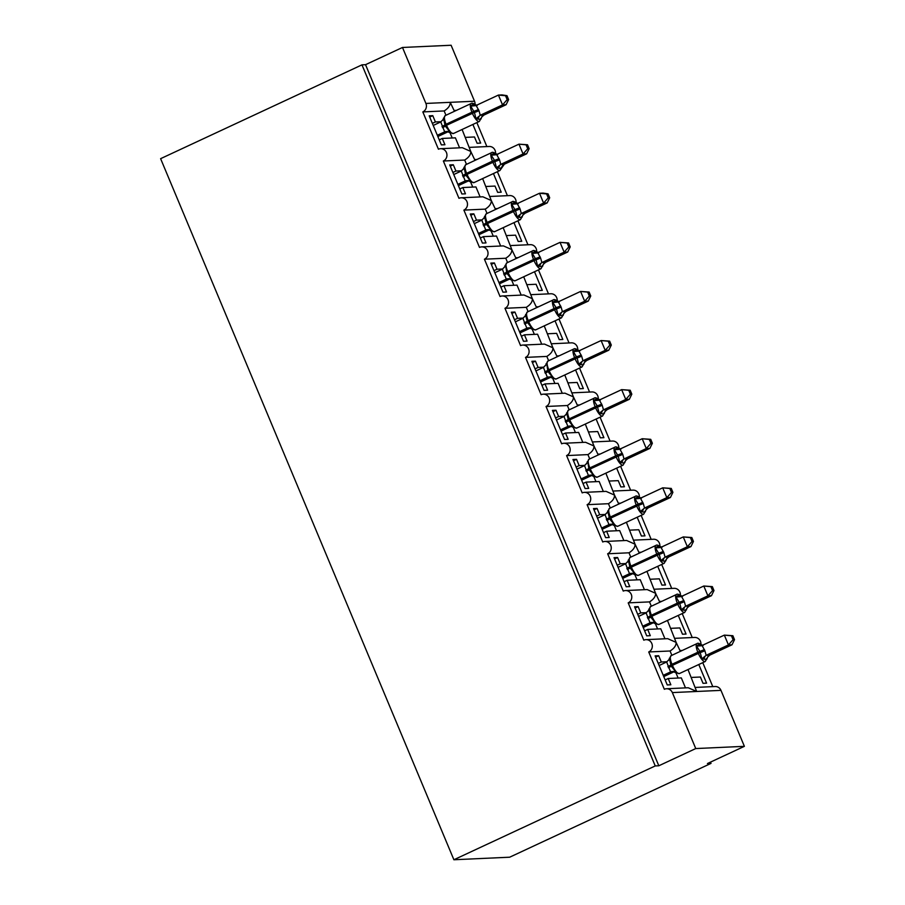 <?xml version="1.0" encoding="UTF-8"?>
<svg xmlns="http://www.w3.org/2000/svg" width="905" height="905" viewBox="0 0 905 905"><rect width="100%" height="100%" fill="white"/><g stroke="black" fill="none" stroke-linecap="round" stroke-linejoin="round"><path stroke-width="1.36" d="M454.48 111.292L450.215 102.333C450.328 105.466 448.314 108.34 444.151 110.942L422.827 111.915A6.437 6.064 -92.6 0 0 425.904 103.442L402.487 47.467L365.541 64.685L361.966 64.855L160.615 158.669L453.891 859.75L509.662 857.205L711.013 763.39L710.482 762.134M680.051 650.537L682.336 650.435M698.796 664.519L706.59 683.151L703.015 683.309L700.391 677.031L691.307 677.438M702.766 662.664L712.789 686.635M422.827 111.915L438.427 149.223A6.437 6.064 87.4 0 1 446.798 153.669A6.437 6.064 87.4 0 1 443.36 161.011L458.971 198.319A6.437 6.064 87.4 0 1 467.331 202.765A6.437 6.064 87.4 0 1 463.892 210.107L479.503 247.416A6.437 6.064 87.4 0 1 487.874 251.85A6.437 6.064 87.4 0 1 484.435 259.203L500.046 296.512A6.437 6.064 87.4 0 1 508.406 300.946A6.437 6.064 87.4 0 1 504.967 308.3L520.579 345.608A6.437 6.064 87.4 0 1 528.939 350.043A6.437 6.064 87.4 0 1 525.511 357.396L541.111 394.704A6.437 6.064 87.4 0 1 549.482 399.139A6.437 6.064 87.4 0 1 546.043 406.492L561.654 443.801A6.437 6.064 87.4 0 1 570.014 448.235A6.437 6.064 87.4 0 1 566.587 455.588L582.187 492.897A6.437 6.064 87.4 0 1 590.558 497.331A6.437 6.064 87.4 0 1 587.119 504.685L602.73 541.993A6.437 6.064 87.4 0 1 611.09 546.428A6.437 6.064 87.4 0 1 607.651 553.781L623.262 591.089A6.437 6.064 87.4 0 1 631.633 595.524A6.437 6.064 87.4 0 1 628.194 602.866L643.806 640.186A6.437 6.064 87.4 0 1 652.166 644.62A6.437 6.064 87.4 0 1 648.727 651.962L670.062 650.989C674.225 648.387 676.239 645.514 676.125 642.38L680.379 651.34M645.978 639.654L667.686 638.659L676.125 642.38L667.46 620.445M648.727 651.962L664.338 689.282A6.437 6.064 87.4 0 1 666.51 688.75L688.23 687.755L696.658 691.477L688.004 669.542M666.51 688.75A6.437 6.064 87.4 0 1 672.347 692.585L720.968 690.368A6.437 6.064 87.4 0 0 715.131 686.522L695.481 687.427M659.507 601.44L661.793 601.339M678.264 615.423L686.058 634.054L682.483 634.213L679.847 627.934L670.763 628.342M682.223 613.567L692.246 637.539M628.194 602.866L649.519 601.893C653.682 599.291 655.706 596.418 655.582 593.284L659.847 602.244M625.434 590.558L647.154 589.562L655.582 593.284L646.928 571.349M638.975 552.344L641.26 552.242M657.72 566.326L665.514 584.958L661.94 585.116L659.315 578.838L650.231 579.245M661.691 564.471L671.714 588.442M607.651 553.781L628.986 552.797C633.149 550.195 635.163 547.333 635.05 544.188L639.303 553.147M604.902 541.462L626.611 540.466L635.05 544.188L626.384 522.253M618.432 503.248L620.717 503.146M637.188 517.23L644.982 535.862L641.407 536.02L638.772 529.742L629.688 530.149M641.147 515.375L651.17 539.346M587.119 504.685L608.454 503.7C612.606 501.099 614.631 498.236 614.506 495.092L618.771 504.051M584.358 492.365L606.079 491.37L614.506 495.092L605.852 473.157M597.9 454.152L600.185 454.05M616.644 468.134L624.439 486.766L620.864 486.924L618.239 480.646L609.156 481.053M620.615 466.279L630.638 490.25M566.587 455.588L587.911 454.604C592.074 452.002 594.087 449.14 593.974 445.995L598.239 454.955M563.826 443.269L585.535 442.274L593.974 445.995L585.309 424.072M577.356 405.055L579.641 404.954M596.112 419.038L603.907 437.669L600.332 437.828L597.696 431.549L588.612 431.957M600.072 417.194L610.094 441.154M546.043 406.492L567.378 405.519C571.53 402.906 573.555 400.044 573.431 396.899L577.695 405.859M543.283 394.173L565.003 393.177L573.431 396.899L564.777 374.975M556.824 355.959L559.109 355.857M575.569 369.941L583.363 388.573L579.788 388.731L577.164 382.453L568.08 382.872M579.539 368.097L589.562 392.057M525.511 357.396L546.835 356.423C550.998 353.81 553.023 350.948 552.898 347.803L557.163 356.762M522.751 345.077L544.471 344.081L552.898 347.803L544.233 325.879M536.292 306.863L538.577 306.761M555.037 320.845L562.831 339.477L559.256 339.635L556.632 333.357L547.536 333.775M558.996 319.001L569.03 342.961M504.967 308.3L526.303 307.327C530.466 304.714 532.479 301.851 532.355 298.718L536.62 307.666M502.207 295.98L523.927 294.985L532.355 298.718L523.701 276.783M515.748 257.767L518.033 257.665M534.504 271.749L542.299 290.381L538.713 290.539L536.088 284.261L527.004 284.679M538.464 269.905L548.487 293.865M484.435 259.203L505.759 258.23C509.922 255.629 511.947 252.755 511.823 249.622L516.088 258.57M481.675 246.884L503.395 245.889L511.823 249.622L503.169 227.687M495.216 208.67L497.501 208.569M513.961 222.653L521.755 241.284L518.18 241.454L515.556 235.164L506.472 235.583M517.932 220.809L527.954 244.769M463.892 210.107L485.227 209.134C489.39 206.532 491.404 203.659 491.291 200.525L495.544 209.474M461.143 197.788L482.851 196.792L491.291 200.525L482.625 178.59M474.673 159.574L476.958 159.472M493.429 173.556L501.223 192.188L497.648 192.358L495.012 186.068L485.928 186.487M497.388 171.712L507.411 195.672M443.36 161.011L464.684 160.038C468.847 157.436 470.872 154.563 470.747 151.429L475.012 160.377M440.599 148.692L462.319 147.696L470.747 151.429L462.093 129.494M685.492 687.879L681.318 677.902L668.207 678.501L670.843 684.78L667.257 684.938L655.107 655.876L658.682 655.718L655.627 657.132M667.087 661.736L661.306 661.996L658.682 655.718M670.062 650.989L671.861 655.311M661.306 661.996L658.263 663.422M664.949 638.783L660.774 628.805L647.675 629.405L650.299 635.683L646.724 635.853L634.563 606.78L638.138 606.622L635.095 608.036M646.543 612.64L640.774 612.9L638.138 606.622M649.519 601.893L651.329 606.214M640.774 612.9L637.72 614.325M644.417 589.687L640.242 579.709L627.131 580.309L629.767 586.587L626.192 586.757L614.031 557.684L617.606 557.525L614.552 558.939M626.011 563.544L620.23 563.804L617.606 557.525M628.986 552.797L630.796 557.118M620.23 563.804L617.187 565.229M623.873 540.59L619.699 530.613L606.599 531.212L609.223 537.491L605.649 537.66L593.488 508.587L597.062 508.429L594.019 509.854M605.479 514.447L599.698 514.707L597.062 508.429M608.454 503.7L610.253 508.022M599.698 514.707L596.644 516.133M603.341 491.494L599.167 481.517L586.055 482.116L588.691 488.395L585.116 488.564L572.956 459.491L576.53 459.333L573.476 460.758M584.935 465.351L579.155 465.611L576.53 459.333M587.911 454.604L589.721 458.926M579.155 465.611L576.112 467.037M582.809 442.398L578.634 432.42L565.523 433.02L568.148 439.298L564.573 439.468L552.423 410.395L555.998 410.237L552.944 411.662M564.403 416.255L558.623 416.526L555.998 410.237M567.378 405.519L569.177 409.829M558.623 416.526L555.568 417.94M562.265 393.302L558.091 383.324L544.991 383.924L547.615 390.202L544.041 390.372L531.88 361.31L535.455 361.14L532.412 362.566M543.86 367.159L538.09 367.43L535.455 361.14M546.835 356.423L548.645 360.733M538.09 367.43L535.036 368.844M541.733 344.205L537.559 334.228L524.448 334.827L527.072 341.106L523.497 341.276L511.348 312.214L514.922 312.044L511.868 313.469M523.328 318.062L517.547 318.334L514.922 312.044M526.303 307.327L528.101 311.637M517.547 318.334L514.504 319.748M521.19 295.109L517.015 285.132L503.915 285.731L506.54 292.01L502.965 292.179L490.804 263.117L494.379 262.948L491.336 264.373M502.784 268.966L497.015 269.238L494.379 262.948M505.759 258.23L507.569 262.541M497.015 269.238L493.96 270.652M500.657 246.013L496.483 236.035L483.372 236.635L486.008 242.913L482.433 243.083L470.272 214.021L473.847 213.852L470.792 215.277M482.252 219.87L476.471 220.141L473.847 213.852M485.227 209.134L487.026 213.444M476.471 220.141L473.428 221.555M480.114 196.917L475.94 186.939L462.84 187.539L465.464 193.828L461.889 193.987L449.728 164.925L453.303 164.755L450.26 166.181M461.708 170.774L455.939 171.045L453.303 164.755M464.684 160.038L466.494 164.348M455.939 171.045L452.885 172.459M454.14 110.478L456.425 110.376M472.885 124.46L480.679 143.092L477.105 143.262L474.48 136.972L465.396 137.39M476.856 122.616L486.879 146.576M459.582 147.82L455.407 137.843L442.296 138.442L444.932 144.732L441.357 144.891L429.196 115.829L432.771 115.659L429.717 117.084M441.176 121.689L435.396 121.949L432.771 115.659M444.151 110.942L445.961 115.252M435.396 121.949L432.352 123.363M711.013 763.39L707.439 763.549L744.385 746.331L695.753 748.559L658.817 765.777L365.541 64.685M695.753 748.559L672.347 692.585M674.938 638.33L694.599 637.425A6.437 6.064 87.4 0 1 700.923 644.518M744.385 746.331L720.968 690.368M475.023 104.471A6.437 6.064 -92.6 0 0 474.525 101.224L451.109 45.25L402.487 47.467M469.571 147.368L489.22 146.474A6.437 6.064 87.4 0 1 495.555 153.567M490.103 196.464L509.764 195.571A6.437 6.064 87.4 0 1 516.088 202.663M510.646 245.56L530.296 244.667A6.437 6.064 87.4 0 1 536.631 251.76M531.178 294.657L550.84 293.763A6.437 6.064 87.4 0 1 557.163 300.856M551.711 343.753L571.372 342.848A6.437 6.064 87.4 0 1 577.707 349.941M572.254 392.849L591.915 391.944A6.437 6.064 87.4 0 1 598.239 399.037M592.786 441.945L612.447 441.04A6.437 6.064 87.4 0 1 618.782 448.133M613.33 491.042L632.991 490.137A6.437 6.064 87.4 0 1 639.315 497.23M633.862 540.138L653.523 539.233A6.437 6.064 87.4 0 1 659.858 546.326M654.406 589.234L674.055 588.329A6.437 6.064 87.4 0 1 680.39 595.422M668.207 678.501L665.164 679.915M647.675 629.405L644.62 630.819M627.131 580.309L624.088 581.723M606.599 531.212L603.544 532.626M586.055 482.116L583.012 483.53M565.523 433.02L562.469 434.434M544.991 383.924L541.937 385.338M524.448 334.827L521.404 336.241M503.915 285.731L500.861 287.157M483.372 236.635L480.329 238.06M462.84 187.539L459.785 188.964M442.296 138.442L439.253 139.868M658.817 765.777L655.243 765.935L361.966 64.855M453.891 859.75L655.243 765.935M449.457 132.515L453.484 133.499A9.22 2.873 65 0 1 453.122 133.589A9.22 2.873 65 0 1 446.516 125.286L445.26 126.044L449.4 131.157L449.457 132.515A4.717 4.683 -28.6 0 0 444.683 131.859L440.735 121.949L433.224 125.444M480.453 118.566L481.098 118.894L480.182 119.437L475.985 118.77L474.446 112.446L470.679 106.1L472.41 104.663L474.978 104.437C473.055 103.181 471.754 102.887 471.064 103.555L445.203 115.602A9.22 2.873 65 0 0 446.029 124.109L446.516 125.286L474.446 112.446A4.717 0.566 157.3 0 0 478.983 110.693L480.25 115.274L483.983 115.026L481.958 116.79L479.345 121.451A9.22 2.873 -115 0 1 478.983 121.542A9.22 2.873 -115 0 1 472.376 113.238L471.89 112.05A9.22 2.873 -115 0 1 471.064 103.555M508.61 99.584L506.97 95.659L505.533 95.726L507.173 99.652L508.61 99.584L506.11 104.72L483.983 115.037A4.717 4.683 -28.6 0 0 481.098 118.894M506.11 104.72L502.535 104.89L480.408 115.195M507.173 99.652L502.535 104.89L498.429 95.07L476.132 105.455L478.983 110.693M505.533 95.726L498.429 95.07L502.004 94.901L506.97 95.659M437.85 136.531L448.032 131.791M448.201 131.689L444.683 131.859L437.33 135.264M440.735 121.949L444.095 118.487L443.45 118.159L445.26 126.044A4.717 0.566 157.3 0 1 442.488 127.696M449.4 131.157L444.841 131.768M475.985 118.77L480.25 115.274M470.679 106.1L475.408 105.693M469.989 181.611L474.028 182.595A9.22 2.873 65 0 1 473.666 182.686A9.22 2.873 65 0 1 467.059 174.382L465.792 175.129L469.933 180.253L469.989 181.611A4.717 4.683 -28.6 0 0 465.215 180.955L461.267 171.045L453.756 174.541M500.985 167.663L501.642 167.991L500.714 168.534L496.517 167.866L494.492 160.355L491.223 155.196L492.954 153.76L495.521 153.533L497.761 154.495M529.142 148.68L527.502 144.755L526.077 144.823L527.717 148.748L529.142 148.68L526.653 153.816L504.357 164.212L499.888 170.547A9.22 2.873 -115 0 1 499.526 170.638A9.22 2.873 -115 0 1 492.92 162.334L494.978 161.531A4.717 0.566 157.3 0 0 499.515 159.789L500.782 164.371L504.515 164.122A4.717 4.683 -28.6 0 0 501.642 167.991M526.653 153.816L523.067 153.986L500.951 164.291M527.717 148.748L523.067 153.986L518.961 144.167L496.675 154.551L499.515 159.789M526.077 144.823L518.961 144.167L527.502 144.755M458.394 185.616L468.564 180.876M468.733 180.785L465.215 180.955L457.862 184.36M461.267 171.045L464.638 167.583L463.994 167.255L465.792 175.129A4.717 0.566 157.3 0 1 463.032 176.792M469.933 180.253L465.385 180.864M496.517 167.866L500.782 164.371M491.223 155.196L495.951 154.789M490.533 230.707L494.56 231.691A9.22 2.873 65 0 1 494.198 231.782A9.22 2.873 65 0 1 487.591 223.478L486.336 224.225L490.476 229.35L490.533 230.707A4.717 4.683 -28.6 0 0 485.759 230.051L481.811 220.141L474.299 223.637M521.529 216.759L522.174 217.087L521.257 217.63L517.06 216.962L515.522 210.627L511.755 204.292L513.486 202.856L516.054 202.63C514.131 201.363 512.83 201.08 512.14 201.747L486.279 213.795A9.22 2.873 65 0 0 487.094 222.291L487.591 223.478L515.522 210.627A4.717 0.566 157.3 0 0 520.058 208.885L521.314 213.467L525.058 213.218L523.022 214.983L520.42 219.644A9.22 2.873 -115 0 1 520.058 219.734A9.22 2.873 -115 0 1 513.452 211.419L512.965 210.243A9.22 2.873 -115 0 1 512.14 201.747M549.686 197.776L548.045 193.851L546.609 193.919L548.249 197.844L549.686 197.776L547.186 202.912L525.058 213.218A4.717 4.683 -28.6 0 0 522.174 217.087M547.186 202.912L543.611 203.082L521.484 213.388M548.249 197.844L543.611 203.082L539.504 193.263L517.207 203.636L520.058 208.885M546.609 193.919L539.504 193.263L543.079 193.093L548.045 193.851M478.926 234.712L489.107 229.972M489.277 229.881L485.759 230.051L478.406 233.456M481.811 220.141L485.171 216.68L484.526 216.352L486.336 224.225A4.717 0.566 157.3 0 1 483.564 225.888M490.476 229.35L485.917 229.961M517.06 216.962L521.314 213.467M511.755 204.292L516.484 203.885M511.065 279.803L515.103 280.788A9.22 2.873 65 0 1 514.741 280.878A9.22 2.873 65 0 1 508.124 272.575L506.868 273.321L511.008 278.446L511.065 279.803A4.717 4.683 -28.6 0 0 506.291 279.136L502.343 269.226L494.831 272.733M542.061 265.855L542.717 266.183L541.79 266.726L537.593 266.059L536.054 259.724L532.298 253.389L534.029 251.952L536.597 251.726C534.663 250.459 533.362 250.176 532.683 250.843L506.811 262.891A9.22 2.873 65 0 0 507.637 271.387L508.124 272.575L536.054 259.724A4.717 0.566 157.3 0 0 540.59 257.982L541.857 262.563L545.602 262.314L543.566 264.079L540.964 268.74A9.22 2.873 -115 0 1 540.602 268.819A9.22 2.873 -115 0 1 533.995 260.516L533.498 259.339A9.22 2.873 -115 0 1 532.683 250.843M570.218 246.873L568.578 242.947L567.152 243.015L568.793 246.941L570.218 246.873L567.718 252.009L545.602 262.314A4.717 4.683 -28.6 0 0 542.717 266.183M567.718 252.009L564.143 252.178L542.016 262.484M568.793 246.941L564.143 252.178L560.037 242.359L537.751 252.733L540.59 257.982M567.152 243.015L560.037 242.359L568.578 242.947M499.47 283.808L509.639 279.068M509.809 278.978L506.291 279.136L498.938 282.552M502.343 269.226L505.714 265.776L505.058 265.448L505.714 265.776L506.868 273.321A4.717 0.566 157.3 0 1 504.096 274.984M511.008 278.446L506.461 279.057M537.593 266.059L541.857 262.563M532.298 253.389L537.016 252.981M531.608 328.9L535.636 329.884A9.22 2.873 65 0 1 535.274 329.974A9.22 2.873 65 0 1 528.667 321.671L527.411 322.418L531.552 327.542L531.608 328.9A4.717 4.683 -28.6 0 0 526.834 328.232L522.886 318.322L515.364 321.829M562.605 314.951L563.249 315.279L562.333 315.822L558.136 315.155L556.1 307.643L552.831 302.485L554.561 301.048L557.129 300.822C555.206 299.555 553.894 299.261 553.215 299.94L527.355 311.987A9.22 2.873 65 0 0 528.169 320.483L528.667 321.671L556.586 308.82A4.717 0.566 157.3 0 0 561.134 307.078L562.39 311.659L566.134 311.399L564.098 313.175L561.496 317.836A9.22 2.873 -115 0 1 561.134 317.915A9.22 2.873 -115 0 1 554.527 309.612L554.03 308.435A9.22 2.873 -115 0 1 553.215 299.94M590.761 295.969L589.11 292.044L587.684 292.111L589.325 296.037L590.761 295.969L588.261 301.105L566.134 311.411M588.261 301.105L584.687 301.263L562.559 311.58M589.325 296.037L584.687 301.263L580.58 291.444L558.283 301.829L561.134 307.078M587.684 292.111L580.58 291.444L589.11 292.044M520.002 332.904L530.172 328.164M530.353 328.074L526.834 328.232L519.481 331.649M522.886 318.322L526.246 314.872L525.601 314.544L527.411 322.418A4.717 0.566 157.3 0 1 524.64 324.081M531.552 327.542L526.993 328.153M558.136 315.155L562.39 311.659M552.831 302.485L557.559 302.066M552.14 377.996L556.168 378.98A9.22 2.873 65 0 1 555.806 379.071A9.22 2.873 65 0 1 549.199 370.756L547.944 371.514L552.084 376.638L552.14 377.996A4.717 4.683 -28.6 0 0 547.367 377.328L543.419 367.419L535.907 370.926M583.137 364.048L583.782 364.376L582.865 364.919L578.668 364.251L577.13 357.916L573.374 351.581L575.094 350.144L577.662 349.918C575.738 348.651 574.437 348.357 573.747 349.036L547.887 361.084A9.22 2.873 65 0 0 548.713 369.579L549.199 370.756L577.13 357.916A4.717 0.566 157.3 0 0 581.666 356.174L582.933 360.756L586.666 360.495L584.641 362.26L582.039 366.932A9.22 2.873 -115 0 1 581.677 367.011A9.22 2.873 -115 0 1 575.06 358.708L574.573 357.532A9.22 2.873 -115 0 1 573.747 349.036M611.294 345.065L609.653 341.14L608.228 341.208L609.868 345.133L611.294 345.065L608.793 350.201L586.666 360.507M608.793 350.201L605.219 350.359L583.092 360.676M609.868 345.133L605.219 350.359L601.112 340.54L578.815 350.925L581.666 356.174M608.228 341.208L601.112 340.54L609.653 341.14M540.545 382.001L550.715 377.261M550.885 377.17L547.367 377.328L540.014 380.745M543.419 367.419L546.79 363.968L546.134 363.64L546.79 363.968L547.944 371.514A4.717 0.566 157.3 0 1 545.172 373.177M552.084 376.638L547.525 377.249M578.668 364.251L582.933 360.756M573.374 351.581L578.091 351.163M572.684 427.092L576.711 428.076A9.22 2.873 65 0 1 576.349 428.156A9.22 2.873 65 0 1 569.743 419.852L568.487 420.61L572.627 425.735L572.684 427.092A4.717 4.683 -28.6 0 0 567.899 426.425L563.951 416.515L556.439 420.022M603.68 413.144L604.325 413.472L603.409 414.015L599.212 413.347L597.176 405.836L593.906 400.677L595.637 399.241L598.205 399.015C596.282 397.748 594.97 397.453 594.291 398.132L568.431 410.18A9.22 2.873 65 0 0 569.245 418.676L569.743 419.852L597.662 407.012A4.717 0.566 157.3 0 0 602.21 405.27L603.465 409.852L607.21 409.603L605.174 411.356L602.572 416.029A9.22 2.873 -115 0 1 602.21 416.108A9.22 2.873 -115 0 1 595.603 407.804L595.105 406.628A9.22 2.873 -115 0 1 594.291 398.132M631.826 394.161L630.185 390.236L628.76 390.304L630.4 394.229L631.826 394.161L629.337 399.297L607.21 409.603M629.337 399.297L625.762 399.456L603.635 409.773M630.4 394.229L625.762 399.456L621.656 389.636L599.359 400.021L602.21 405.27M628.76 390.304L621.656 389.636L630.185 390.236M561.077 431.097L571.247 426.357M571.417 426.266L567.899 426.425L560.546 429.841M563.951 416.515L567.322 413.065L566.677 412.737L568.487 420.61A4.717 0.566 157.3 0 1 565.716 422.273M572.627 425.735L568.069 426.346M599.212 413.347L603.465 409.852M593.906 400.677L598.635 400.259M593.216 476.188L597.243 477.173A9.22 2.873 65 0 1 596.881 477.252A9.22 2.873 65 0 1 590.275 468.948L589.019 469.706L593.16 474.831L593.216 476.188A4.717 4.683 -28.6 0 0 588.442 475.521L584.494 465.611L576.983 469.118M624.212 462.24L624.857 462.568L623.941 463.111L619.744 462.444L618.206 456.109L614.45 449.774L616.169 448.337L618.737 448.111C616.814 446.844 615.513 446.55 614.823 447.228L588.963 459.276A9.22 2.873 65 0 0 589.789 467.772L590.275 468.948L618.206 456.109A4.717 0.566 157.3 0 0 622.742 454.367L624.009 458.948L627.742 458.688L625.717 460.453L623.104 465.125A9.22 2.873 -115 0 1 622.742 465.204A9.22 2.873 -115 0 1 616.135 456.901L615.649 455.724A9.22 2.873 -115 0 1 614.823 447.228M652.369 443.258L650.729 439.332L649.292 439.4L650.944 443.326L652.369 443.258L649.869 448.394L627.742 458.699M649.869 448.394L646.294 448.552L624.167 458.869M650.944 443.326L646.294 448.552L642.188 438.733L619.891 449.118L622.742 454.367M649.292 439.4L642.188 438.733L650.729 439.332M581.61 480.193L591.791 475.453M591.961 475.363L588.442 475.521L581.089 478.937M584.494 465.611L587.865 462.161L587.209 461.833L587.865 462.161L589.019 469.706A4.717 0.566 157.3 0 1 586.248 471.369M593.16 474.831L588.601 475.442M619.744 462.444L624.009 458.948M614.45 449.774L619.167 449.355M613.76 525.285L617.787 526.269A9.22 2.873 65 0 1 617.425 526.348A9.22 2.873 65 0 1 610.818 518.045L609.551 518.803L613.692 523.927L613.76 525.285A4.717 4.683 -28.6 0 0 608.975 524.617L605.026 514.707L597.515 518.214M644.756 511.336L645.401 511.664L644.484 512.207L640.276 511.54L638.251 504.028L634.982 498.87L636.713 497.433L639.281 497.196C637.346 495.94 636.045 495.646 635.367 496.325L609.506 508.372A9.22 2.873 65 0 0 610.321 516.868L610.818 518.045L638.738 505.205A4.717 0.566 157.3 0 0 643.274 503.463L644.541 508.044L648.285 507.796L646.249 509.549L643.647 514.221A9.22 2.873 -115 0 1 643.285 514.3A9.22 2.873 -115 0 1 636.679 505.997L636.181 504.82A9.22 2.873 -115 0 1 635.367 496.325M672.901 492.354L671.261 488.429L669.836 488.496L671.476 492.422L672.901 492.354L670.413 497.49L648.285 507.796M670.413 497.49L666.838 497.648L644.711 507.965M671.476 492.422L666.838 497.648L662.72 487.829L640.435 498.214L643.274 503.463M669.836 488.496L662.72 487.829L671.261 488.429M602.153 529.289L612.323 524.549M612.493 524.459L608.975 524.617L601.621 528.034M605.026 514.707L608.398 511.257L607.753 510.929L609.551 518.803A4.717 0.566 157.3 0 1 606.791 520.466M613.692 523.927L609.144 524.538M640.276 511.54L644.541 508.044M634.982 498.87L639.711 498.451M634.292 574.381L638.319 575.365A9.22 2.873 65 0 1 637.957 575.444A9.22 2.873 65 0 1 631.351 567.141L630.095 567.899L634.235 573.023L634.292 574.381A4.717 4.683 -28.6 0 0 629.518 573.713L625.57 563.804L618.058 567.311M665.288 560.433L665.933 560.761L665.017 561.304L660.82 560.636L659.281 554.301L655.514 547.966L657.245 546.53L659.813 546.292C657.89 545.036 656.589 544.742 655.899 545.421L630.038 557.469A9.22 2.873 65 0 0 630.864 565.964L631.351 567.141L659.281 554.301A4.717 0.566 157.3 0 0 663.817 552.559L665.085 557.141L668.818 556.88L666.793 558.645L664.18 563.317A9.22 2.873 -115 0 1 663.817 563.396A9.22 2.873 -115 0 1 657.211 555.093L656.725 553.917A9.22 2.873 -115 0 1 655.899 545.421M693.445 541.45L691.805 537.525L690.368 537.593L692.008 541.507L693.445 541.45L690.945 546.586L668.818 556.892M690.945 546.586L687.37 546.744L665.243 557.061M692.008 541.507L687.37 546.744L683.264 536.925L660.967 547.31L663.817 552.559M690.368 537.593L683.264 536.925L691.805 537.525M622.685 578.385L632.867 573.646M633.036 573.555L629.518 573.713M622.165 577.13L629.507 573.702M625.57 563.804L628.93 560.353L628.285 560.014L630.095 567.899A4.717 0.566 157.3 0 1 627.323 569.562M634.235 573.023L629.676 573.634M660.82 560.636L665.085 557.141M655.514 547.966L660.243 547.548M654.824 623.477L658.863 624.461A9.22 2.873 65 0 1 658.501 624.541A9.22 2.873 65 0 1 651.894 616.237L650.627 616.995L654.768 622.12L654.824 623.477A4.717 4.683 -28.6 0 0 650.05 622.81L646.102 612.9L638.591 616.407M685.82 609.529L686.476 609.857L685.549 610.4L681.352 609.732L679.813 603.397L676.058 597.062L677.788 595.626L680.356 595.388C678.422 594.133 677.121 593.838 676.442 594.517L650.582 606.565A9.22 2.873 65 0 0 651.396 615.061L651.894 616.237L679.813 603.397A4.717 0.566 157.3 0 0 684.35 601.655L685.617 606.237L689.361 605.988L687.325 607.741L684.723 612.402A9.22 2.873 -115 0 1 684.361 612.493A9.22 2.873 -115 0 1 677.755 604.189L677.257 603.013A9.22 2.873 -115 0 1 676.442 594.517M713.977 590.546L712.337 586.621L710.911 586.689L712.552 590.603L713.977 590.546L711.477 595.682L689.361 605.988M711.477 595.682L707.902 595.841L685.786 606.146M712.552 590.603L707.902 595.841L703.796 586.021L681.51 596.406L684.35 601.655M710.911 586.689L703.796 586.021L712.337 586.621M643.229 627.482L653.399 622.742M653.568 622.651L650.05 622.81L642.697 626.226M646.102 612.9L649.473 609.45L648.828 609.11L650.627 616.995A4.717 0.566 157.3 0 1 647.856 618.658M654.768 622.12L650.22 622.731M681.352 609.732L685.617 606.237M676.058 597.062L680.775 596.644M675.368 672.562L679.395 673.558A9.22 2.873 65 0 1 679.033 673.637A9.22 2.873 65 0 1 672.426 665.333L671.171 666.091L675.311 671.216L675.368 672.562A4.717 4.683 -28.6 0 0 670.594 671.906L666.646 661.996L659.134 665.503M706.364 658.625L707.009 658.953L706.092 659.496L701.895 658.829L699.859 651.317L696.59 646.159L698.321 644.722L700.889 644.484C698.965 643.229 697.665 642.935 696.974 643.613L671.114 655.661A9.22 2.873 65 0 0 671.929 664.157L672.426 665.333L700.346 652.494A4.717 0.566 157.3 0 0 704.893 650.752L706.149 655.333L709.893 655.073L707.857 656.838L705.255 661.498A9.22 2.873 -115 0 1 704.893 661.589A9.22 2.873 -115 0 1 698.287 653.286L697.8 652.109A9.22 2.873 -115 0 1 696.974 643.613M734.521 639.643L732.88 635.717L731.444 635.785L733.084 639.699L734.521 639.643L732.021 644.779L709.893 655.084M732.021 644.779L728.446 644.937L706.319 655.243M733.084 639.699L728.446 644.937L724.339 635.118L702.042 645.503L704.893 650.752M731.444 635.785L724.339 635.118L732.88 635.717M663.761 676.578L673.931 671.838M674.112 671.748L670.594 671.906L663.241 675.322M666.646 661.996L670.005 658.546L669.361 658.207L671.171 666.091A4.717 0.566 157.3 0 1 668.399 667.754M675.311 671.216L670.752 671.827M701.895 658.829L706.149 655.333M696.59 646.159L701.318 645.74M425.904 103.442L474.525 101.224M450.147 133.058L452.206 137.99M470.679 182.154L472.749 187.086M491.223 231.25L493.282 236.182M511.755 280.346L513.825 285.279M532.298 329.443L534.357 334.375M552.831 378.539L554.901 383.471M573.374 427.624L575.433 432.567M593.906 476.72L595.965 481.664M614.438 525.816L616.509 530.76M634.982 574.913L637.041 579.856M655.514 624.009L657.584 628.952M676.058 673.105L678.117 678.037M478.485 109.516A4.717 0.566 157.3 0 1 473.949 111.258L444.762 124.856A4.717 0.566 157.3 0 1 442.002 126.519M480.465 115.184A4.717 3.801 -103.2 0 0 478.417 119.019M472.41 104.663A4.717 3.801 -103.2 0 0 475.532 105.659M499.028 158.613A4.717 0.566 157.3 0 1 494.492 160.355L492.422 161.147A9.22 2.873 -115 0 1 491.607 152.651L465.747 164.699A9.22 2.873 65 0 0 466.561 173.206L467.059 174.382L492.92 162.334L492.422 161.147L465.306 173.952A4.717 0.566 157.3 0 1 462.534 175.615M500.997 164.28A4.717 3.801 -103.2 0 0 498.96 168.115M492.954 153.76A4.717 3.801 -103.2 0 0 496.076 154.755M519.561 207.709A4.717 0.566 157.3 0 1 515.024 209.451L485.838 223.049A4.717 0.566 157.3 0 1 483.066 224.712M521.54 213.376A4.717 3.801 -103.2 0 0 519.493 217.211M513.486 202.856A4.717 3.801 -103.2 0 0 516.608 203.851M540.104 256.805A4.717 0.566 157.3 0 1 535.556 258.547L506.381 272.145A4.717 0.566 157.3 0 1 503.61 273.808M542.072 262.473A4.717 3.801 -103.2 0 0 540.025 266.308M534.029 251.952A4.717 3.801 -103.2 0 0 537.151 252.948M560.636 305.901A4.717 0.566 157.3 0 1 556.1 307.643L526.914 321.241A4.717 0.566 157.3 0 1 524.142 322.904M562.616 311.569A4.717 3.801 -103.2 0 0 560.568 315.404M566.134 311.399A4.717 4.683 -28.6 0 0 563.249 315.279M554.561 301.048A4.717 3.801 -103.2 0 0 557.684 302.044M581.18 354.998A4.717 0.566 157.3 0 1 576.632 356.74L547.457 370.337A4.717 0.566 157.3 0 1 544.686 372M583.148 360.665A4.717 3.801 -103.2 0 0 581.101 364.5M586.666 360.495A4.717 4.683 -28.6 0 0 583.782 364.376M575.094 350.144A4.717 3.801 -103.2 0 0 578.216 351.129M601.712 404.094A4.717 0.566 157.3 0 1 597.176 405.836L567.989 419.434A4.717 0.566 157.3 0 1 565.218 421.097M603.68 409.761A4.717 3.801 -103.2 0 0 601.644 413.596M607.198 409.592A4.717 4.683 -28.6 0 0 604.325 413.472M595.637 399.241A4.717 3.801 -103.2 0 0 598.759 400.225M622.244 453.19A4.717 0.566 157.3 0 1 617.708 454.932L588.522 468.53A4.717 0.566 157.3 0 1 585.761 470.193M624.224 458.858A4.717 3.801 -103.2 0 0 622.176 462.693M627.742 458.688A4.717 4.683 -28.6 0 0 624.857 462.568M616.169 448.337A4.717 3.801 -103.2 0 0 619.292 449.321M642.788 502.286A4.717 0.566 157.3 0 1 638.251 504.028L609.065 517.626A4.717 0.566 157.3 0 1 606.293 519.289M644.756 507.943A4.717 3.801 -103.2 0 0 642.72 511.789M648.274 507.784A4.717 4.683 -28.6 0 0 645.401 511.664M636.713 497.433A4.717 3.801 -103.2 0 0 639.835 498.417M663.32 551.383A4.717 0.566 157.3 0 1 658.783 553.125L629.597 566.722A4.717 0.566 157.3 0 1 626.826 568.385M665.299 557.039A4.717 3.801 -103.2 0 0 663.252 560.885M668.818 556.88A4.717 4.683 -28.6 0 0 665.933 560.761M657.245 546.53A4.717 3.801 -103.2 0 0 660.367 547.514M683.863 600.479A4.717 0.566 157.3 0 1 679.316 602.221L650.141 615.819A4.717 0.566 157.3 0 1 647.369 617.482M685.832 606.135A4.717 3.801 -103.2 0 0 683.795 609.981M689.35 605.977A4.717 4.683 -28.6 0 0 686.476 609.857M677.788 595.626A4.717 3.801 -103.2 0 0 680.911 596.61M704.395 649.575A4.717 0.566 157.3 0 1 699.859 651.317L670.673 664.915A4.717 0.566 157.3 0 1 667.901 666.578M706.375 655.231A4.717 3.801 -103.2 0 0 704.328 659.078M709.893 655.073A4.717 4.683 -28.6 0 0 707.009 658.953M698.321 644.722A4.717 3.801 -103.2 0 0 701.443 645.706M479.345 121.451L453.484 133.499M442.602 120.275L445.203 115.602M449.57 132.616L447.715 131.632M474.978 104.437L477.229 105.399M499.888 170.547L474.028 182.595M495.51 153.533C493.587 152.266 492.286 151.983 491.607 152.651M463.134 169.371L465.747 164.699M470.114 181.713L468.247 180.728M520.42 219.644L494.56 231.691M483.677 218.456L486.279 213.795M490.646 230.809L488.791 229.825M516.054 202.63L518.305 203.591M540.964 268.74L515.103 280.788M504.209 267.552L506.811 262.891M511.189 279.905L509.323 278.921M536.597 251.726L538.837 252.687M561.496 317.836L535.636 329.884M524.753 316.648L527.355 311.987M531.721 329.001L529.855 328.017M557.129 300.822L559.369 301.784M582.039 366.932L556.168 378.98M545.285 365.744L547.887 361.084M552.265 378.098L550.398 377.114M577.662 349.918L579.913 350.88M602.572 416.029L576.711 428.076M565.829 414.841L568.431 410.18M572.797 427.194L570.931 426.21M598.205 399.015L600.445 399.976M623.104 465.125L597.243 477.173M586.361 463.937L588.963 459.276M593.329 476.29L591.474 475.306M618.737 448.111L620.988 449.072M643.647 514.221L617.787 526.269M606.893 513.033L609.506 508.372M613.873 525.386L612.006 524.402M639.281 497.207L641.521 498.157M664.18 563.317L638.319 575.365M627.437 562.129L630.038 557.469M634.405 574.483L632.55 573.499M659.813 546.303L662.064 547.254M684.723 612.402L658.863 624.461M647.969 611.226L650.582 606.565M654.949 623.579L653.082 622.595M680.356 595.388L682.596 596.35M705.255 661.498L679.395 673.558M668.512 660.322L671.114 655.661M675.481 672.675L673.614 671.691M700.889 644.484L703.128 645.446"/></g></svg>
